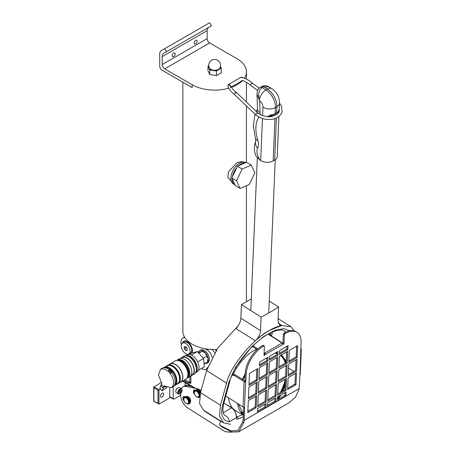 <?xml version="1.0" encoding="UTF-8"?>
<svg xmlns="http://www.w3.org/2000/svg" width="455" height="455" viewBox="0 0 455 455"><rect width="100%" height="100%" fill="white"/><g stroke="black" fill="none" stroke-linecap="round" stroke-linejoin="round"><path stroke-width="0.68" d="M242.76 162.014L242.043 161.599L237.118 162.577L228.495 171.797L227.875 177.325L231.464 181.585M195.673 40.376A2.116 1.223 -60 0 1 196.731 40.273A2.116 1.223 -60 0 1 197.055 41.968A2.116 1.223 -60 0 1 195.673 43.839A2.116 1.223 -60 0 1 194.615 43.942A2.116 1.223 -60 0 1 194.285 42.247A2.116 1.223 -60 0 1 195.673 40.376M173.702 53.064A2.116 1.223 -60 0 1 174.76 52.956A2.116 1.223 -60 0 1 175.084 54.657A2.116 1.223 -60 0 1 173.702 56.522A2.116 1.223 -60 0 1 172.638 56.625A2.116 1.223 -60 0 1 172.314 54.93A2.116 1.223 -60 0 1 173.702 53.064M182.87 82.241L182.87 331.234A31.776 18.348 0 0 0 192.175 344.208A31.776 18.348 0 0 0 216.813 349.542M162.213 70.32L192.175 87.616L192.175 84.732L164.71 68.876A3.532 2.036 60 0 1 162.213 64.553L162.213 56.602A7.064 4.078 60 0 1 163.675 53.371L166.479 51.756L164.71 48.696L161.178 50.738A7.064 4.078 -120 0 0 159.716 53.969L159.716 65.998A3.532 2.036 -120 0 0 162.213 70.32M244.398 78.215A31.776 18.348 0 0 0 246.428 71.759A31.776 18.348 0 0 0 237.118 58.786L209.653 42.929A3.532 2.036 60 0 1 207.156 38.607L207.156 30.656A7.064 4.078 60 0 1 208.618 27.425L163.675 53.371M166.479 51.756L211.421 25.81L209.653 22.75L164.71 48.696M192.175 84.732A31.776 18.348 0 0 0 228.802 88.19M231.538 87.303A31.776 18.348 0 0 0 237.118 84.732A31.776 18.348 0 0 0 242.555 80.535M230.173 87.394A1.587 0.916 -120 0 0 230.418 86.12A1.587 0.916 -120 0 0 229.377 84.721A1.587 0.916 -120 0 0 228.586 84.641A1.587 0.916 -120 0 0 228.308 85.005M230.258 87.548A1.763 1.018 -120 0 0 230.531 86.131A1.763 1.018 -120 0 0 229.377 84.579A1.763 1.018 -120 0 0 228.495 84.488A1.763 1.018 -120 0 0 228.143 85.102M241.861 77.367A1.763 1.018 -120 0 0 240.979 77.282L228.495 84.488M242.071 77.805L241.469 77.668M259.225 88.088L252.337 83.168C248.248 79.801 247.526 79.324 241.742 77.293L241.702 77.287M257.621 90.414L250.506 85.324L250.421 84.823L251.632 83.242L252.423 83.669M279.506 103.035L281.435 106.009L282.077 111.356C282.106 113.642 278.13 118.51 272.414 119.216C266.329 120.126 260.84 118.732 255.949 115.024L255.841 114.501L257.092 112.954L257.922 113.414M279.273 108.421L279.313 110.781C279.063 113.272 276.538 115.172 271.726 116.469C267.688 117.589 259.782 115.132 257.809 112.897L236.333 92.371C233.432 90.181 231.623 88.065 230.895 86.018M236.446 92.894L235.65 92.467L234.439 94.049L234.552 94.572C230.884 91.671 228.655 88.805 227.858 85.972L228.182 85.079L229.036 84.584M228.182 85.079L229.838 85.102M272.266 114.95A1.41 0.54 -105.9 0 0 272.699 115.183L268.996 116.628M278.136 113.193L278.67 111.72L278.039 112.084M278.938 116.366L277.226 156.475A8.827 5.335 -177.6 0 1 274.644 160.046L273.142 160.911A8.827 5.335 -177.6 0 1 260.669 160.569L262.461 118.493M259.043 117.072A12.359 7.138 60 0 1 258.889 117.305A31.423 18.143 -120 0 0 257.752 139.861A12.359 7.138 60 0 1 257.638 148.199A10.237 5.909 -120 0 0 260.209 160.279L260.669 160.569M260.209 160.279L256.131 156.258C253.759 150.696 253.759 145.407 256.125 140.385M267.796 116.986C268.894 115.581 270.617 114.785 272.954 114.603A8.827 5.335 2.4 0 0 275.156 113.693A1.41 0.813 60 0 1 274.865 114.285L276.361 113.42A1.41 0.813 60 0 0 276.657 112.829L276.919 106.646L275.423 107.511L275.156 113.693L276.657 112.829A8.827 5.335 2.4 0 0 278.261 111.543C279.177 109.843 279.455 109.479 279.097 110.463A1.41 0.853 -177.6 0 1 279.108 110.588L279.108 110.588A1.41 0.853 -177.6 0 1 278.727 111.134M278.261 111.543A1.41 1.012 41.1 0 1 278.073 112.044L279.216 109.791L279.501 103.075A8.827 5.335 2.4 0 1 276.919 106.646A14.122 8.156 -120 0 0 267.421 89.089L263.655 86.706L269.337 87.07C265.401 85.244 265.345 85.187 261.767 86.461L260.271 87.326A3.532 2.036 60 0 1 262.16 87.57L265.925 89.953A14.122 8.156 60 0 1 275.423 107.511A8.827 5.335 2.4 0 1 262.945 107.17A5.295 3.06 -120 0 0 259.691 100.794L259.424 100.043C257.894 94.287 258.804 90.13 262.16 87.57L263.655 86.706A3.532 2.036 -120 0 0 261.767 86.461M271.88 119.301L271.373 119.369M279.501 103.075C279.421 96.989 276.868 92.183 271.845 88.657A8.827 4.846 -57.7 0 0 267.421 89.089L265.925 89.953A8.827 4.846 122.3 0 0 259.424 100.043L257.001 94.128C257.422 89.777 257.456 89.709 260.271 87.326M259.976 114.364A12.359 7.138 60 0 0 260.067 112.539L259.691 100.794L259.225 100.157M274.865 114.285L272.699 115.183A1.41 0.54 -105.9 0 0 272.954 114.603M278.073 112.044L276.361 113.42M196.793 389.975L196.941 389.889A3.532 2.036 60 0 1 200.638 392.233M272.494 332.025L271.493 336.347M285.734 332.139L284.193 330.774C284.688 330.779 280.109 327.532 268.285 334.141C253.759 341.438 232.971 366.48 229.889 381.011L229.889 381.011A3.532 2.502 -164.7 0 1 228.893 382.228L235.542 367.27L252.07 346.318L263.525 336.672L274.837 330.387L283.892 328.59L289.585 330.785M186.254 396.601L186.413 396.504A3.532 2.036 60 0 1 189.189 397.511A3.532 2.036 60 0 1 190.673 401.139A3.532 2.036 60 0 1 190.213 402.413M180.771 393.205L180.698 394.826A10.59 6.114 -120 0 0 187.824 407.993L225.202 431.653L231.129 432.25L231.555 431.903M236.685 416.968L242.6 414.71M229.889 381.011L223.826 403.147L222.836 409.295C223.365 416.245 225.549 415.278 225.128 415.483L225.97 415.938C228.364 417.764 229.428 419.743 229.166 421.859C222.364 420.505 220.254 414.676 222.825 404.364L228.893 382.228M201.133 390.441L200.245 389.878A10.59 6.114 -120 0 0 197.572 388.752L186.021 386.409A10.59 6.114 -120 0 0 183.035 386.796A10.59 6.114 -120 0 0 181.38 388.741M238.21 325.752L217.797 348.098L206.593 370.512L200.524 392.648L199.546 403.534L203.573 410.2L223.524 422.826L219.486 416.098L220.476 405.274L226.544 383.138C229.536 367.577 253.077 338.611 269.349 330.466L281.423 325.575L290.91 326.667L294.277 330.893M230.526 424.333L223.524 422.826M278.329 323.232L281.855 325.467C278.09 326.155 273.921 327.822 269.349 330.466C264.725 333.14 260.044 336.581 255.3 340.795L235.986 328.578A10.59 5.813 122.3 0 0 240.86 318.204L241.44 304.617L251.296 298.929M281.855 325.467L279.688 325.098L278.011 320.565L278.591 306.977A194.683 117.669 -177.6 0 1 261.113 317.072L241.44 304.617M269.229 301.056L278.591 306.977M240.86 318.204L260.533 330.654L261.113 317.072M260.533 330.654C260.249 334.345 258.503 337.724 255.3 340.795M204.75 410.945L204.358 411.041L204.437 410.746M223.826 403.147A3.532 2.502 -164.7 0 1 222.825 404.364M234.615 410.012L236.68 417.019A1.41 1.143 -175.9 0 1 236.236 417.781L236.321 416.894A7.064 4.078 -120 0 0 231.589 407.902L225.003 403.733M236.737 416.331A1.41 0.882 -175.5 0 1 236.321 416.894M236.719 416.501L237.317 416.877A1.41 1.075 72.9 0 1 237.948 418.981C236.776 419.294 236.208 418.89 236.236 417.781L229.166 421.859M270.168 335.506L270.657 333.714A3.532 2.502 15.3 0 0 271.567 336.091L282.629 343.093M243.755 422.49L238.682 431.863L231.879 432.011L221.83 426.898L219.367 424.538L221.113 425.937L230.952 430.874L237.72 430.646L242.725 421.842L243.755 422.49A38.84 22.426 60 0 0 244.187 420.323L244.517 406.975A1.058 0.643 -177.6 0 1 243.015 406.935L225.777 396.021M238.682 431.863L289.016 402.8L295.562 397.061L299.02 389.19A38.84 22.426 -120 0 0 299.117 388.61L244.187 420.323M221.272 421.398L220.374 421.916L219.367 424.538M264.054 354.189L265.265 354.422A1.058 0.614 -120 0 0 264.548 353.108L264.116 352.83M245.842 381.535L245.592 381.677A1.058 0.643 -177.6 0 1 244.096 381.637L234.24 375.403A1.763 1.018 -120 0 0 233.551 375.199L234.552 374.624A1.763 1.018 60 0 1 235.241 374.823L245.842 381.535L246.155 374.226A23.302 12.791 -57.7 0 1 263.422 346.164L263.673 346.022A1.058 0.58 -57.7 0 1 264.201 345.971A1.058 0.58 -57.7 0 1 264.389 346.431L264.002 355.423L265.254 354.707M244.847 380.903L245.154 373.595A23.302 12.791 -57.7 0 1 262.427 345.533L262.677 345.39A1.058 0.58 -57.7 0 1 263.206 345.339L264.201 345.971M300.823 348.644L301.022 348.775A1.058 0.643 -177.6 0 1 301.329 349.252L300.254 374.545A1.058 0.643 -177.6 0 1 299.942 374.971L299.117 388.61M264.986 404.256L264.873 406.952L257.507 411.206M284.989 392.71L284.87 395.406L277.51 399.655M274.974 398.489L274.86 401.185L267.523 405.422M249.021 384.083L256.313 379.879L256.768 369.198M258.986 378.333L266.272 374.124L266.727 363.448M277.834 355.389L269.445 360.229L269.616 356.293L278.005 351.453L277.834 355.389L276.839 354.758L269.502 358.995M276.839 354.758L276.953 352.062M278.909 366.832L286.195 362.624L286.65 351.942M288.868 361.077L296.159 356.868L296.614 346.192M288.288 374.681L295.579 370.472L296.034 359.797M242.725 421.842A37.782 21.812 -120 0 0 243.192 419.692L243.726 407.14M282.51 343.531L282.982 343.263L283.363 334.266A1.058 0.58 -57.7 0 1 284.147 332.992L284.398 332.85A23.302 12.791 -57.7 0 1 296.068 331.706L297.064 332.338A23.302 12.791 -57.7 0 1 301.085 342.513L299.942 374.971M287.85 349.605L279.461 354.451L279.626 350.515L288.015 345.675L287.85 349.605L286.849 348.974L286.969 346.278M286.849 348.974L279.512 353.211M287.708 388.286L294.999 384.077L295.454 373.396M258.406 391.937L265.692 387.728L266.147 377.047M268.365 386.187L275.656 381.978L276.111 371.297M267.785 399.786L275.076 395.577L275.531 384.902M277.749 394.036L285.035 389.827L285.49 379.151M278.329 380.431L285.615 376.222L286.07 365.547M267.824 361.168L259.435 366.013L259.606 362.078L267.995 357.232L267.824 361.168L266.829 360.536L266.943 357.84M266.829 360.536L259.486 364.774M268.945 372.582L276.236 368.374L276.691 357.693M248.441 397.687L255.733 393.478L256.188 382.803M247.861 411.292L255.153 407.083L255.608 396.402M257.826 405.541L265.111 401.333L265.566 390.652M265.868 407.583L257.456 412.44L257.627 408.505L266.038 403.648L265.868 407.583L264.873 406.952M277.624 396.959L286.036 392.102L285.871 396.038L277.453 400.895L277.624 396.959M275.855 401.816L267.466 406.662L267.637 402.726L276.026 397.88L275.855 401.816L274.86 401.185M247.81 412.531L256.148 407.714L256.654 395.799L248.316 400.61L247.81 412.531M277.231 369.005L277.738 357.09L269.4 361.901L268.894 373.822L277.231 369.005L276.236 368.374M278.272 381.671L286.616 376.854L287.122 364.938L278.784 369.756L278.272 381.671M267.733 401.026L276.071 396.208L276.577 384.293L268.24 389.11L267.733 401.026M258.349 393.177L266.693 388.36L267.199 376.444L258.861 381.256L258.349 393.177M265.265 354.422L283.977 343.895L284.358 334.897A1.058 0.58 -57.7 0 1 285.143 333.623L285.393 333.481A23.302 12.791 -57.7 0 1 297.064 332.338M287.657 389.52L295.995 384.708L296.506 372.793L288.163 377.604L287.657 389.52M268.313 387.421L276.651 382.61L277.158 370.688L268.82 375.506L268.313 387.421M277.698 395.276L286.036 390.458L286.542 378.543L278.204 383.355L277.698 395.276M288.237 375.921L296.575 371.104L297.087 359.188L288.743 364L288.237 375.921M288.817 362.316L297.155 357.499L297.667 345.584L289.323 350.401L288.817 362.316M278.852 368.067L287.196 363.255L287.702 351.334L279.364 356.151L278.852 368.067M258.929 379.572L267.273 374.755L267.779 362.84L259.441 367.657L258.929 379.572M248.97 385.322L257.308 380.511L257.814 368.59L249.476 373.407L248.97 385.322M248.39 398.927L256.728 394.11L257.234 382.194L248.896 387.012L248.39 398.927M257.769 406.776L266.112 401.964L266.619 390.043L258.281 394.86L257.769 406.776M282.982 343.263L283.977 343.895M295.995 384.708L294.999 384.077M266.693 388.36L265.692 387.728M276.651 382.61L275.656 381.978M276.071 396.208L275.076 395.577M286.036 390.458L285.035 389.827M286.616 376.854L285.615 376.222M296.575 371.104L295.579 370.472M297.155 357.499L296.159 356.868M287.196 363.255L286.195 362.624M267.273 374.755L266.272 374.124M257.308 380.511L256.313 379.879M256.728 394.11L255.733 393.478M256.148 407.714L255.153 407.083M266.112 401.964L265.111 401.333M293.896 371.445L288.572 368.078M296.575 347.165L295.79 346.67M301.329 349.252A1.058 0.643 -177.6 0 1 301.022 349.679M234.552 374.624L232.084 374.857M233.551 375.199L231.874 375.364M282.743 344.333A1.058 0.614 -120 0 0 282.026 343.013L268.137 334.226M257.86 348.871L253.031 345.817M252.309 346.517L257.109 349.554M285.871 396.038L284.87 395.406M269.752 335.244A17.654 10.192 -120 0 0 269.553 333.447M184.855 337.621A8.827 5.096 -120 0 0 182.768 338.008A8.827 5.096 -120 0 0 181.369 344.918M173.201 398.699A1.058 0.614 120 0 0 173.418 399.183L169.925 397.164A1.058 0.614 -60 0 1 169.704 396.68L173.201 398.699L173.201 386.704M173.418 399.183A1.058 0.614 120 0 0 173.952 399.132L180.692 395.241M185.185 385.624L185.185 382.74M205.853 369.403L206.758 369.926M212.309 349.531L214.726 352.773M184.872 379.777L190.929 383.275L188.694 383.138L183.877 380.357M169.704 396.68L169.704 388.251M212.047 357.397A7.064 4.078 -120 0 0 207.156 349.975L204.966 348.712M201.622 368.408A7.064 4.078 -120 0 0 205.996 369.329A7.064 4.078 -120 0 0 206.871 368.465L207.588 367.327M189.894 381.057A4.237 2.446 180 0 0 189.195 382.274A0.705 0.409 120 0 0 188.694 383.138M198.346 352.312A7.274 4.197 60 0 1 199.608 350.64L200.604 350.066A7.274 4.197 60 0 1 204.062 350.327A7.274 4.197 60 0 1 208.959 356.72A7.274 4.197 60 0 1 207.878 362.663L206.883 363.244A7.274 4.197 60 0 1 204.807 363.5M199.608 350.64A7.274 4.197 60 0 1 203.066 350.902A7.274 4.197 60 0 1 207.963 357.3A7.274 4.197 60 0 1 206.883 363.244M182.324 343.263A7.274 4.197 60 0 1 183.666 341.324A7.274 4.197 60 0 1 187.113 341.58A7.274 4.197 60 0 1 191.669 347A7.274 4.197 60 0 1 191.834 353.046M189.644 354.263A7.274 4.197 60 0 1 188.586 354.115M184.537 346.625L185.64 346.505L187.079 348.172L187.227 350.378M182.563 343.104L184.161 342.177A6.285 3.629 60 0 1 187.142 342.399A6.285 3.629 60 0 1 191.379 347.927A6.285 3.629 60 0 1 190.446 353.063L188.848 353.99A6.285 3.629 60 0 1 185.868 353.768A6.285 3.629 60 0 1 181.63 348.24A6.285 3.629 60 0 1 182.563 343.104A6.285 3.629 60 0 1 185.543 343.326A6.285 3.629 60 0 1 189.78 348.849A6.285 3.629 60 0 1 188.848 353.99M187.255 349.827L185.89 350.612L187.147 350.424M185.89 350.612L187.244 349.554M186.601 347.603L184.332 348.917L185.64 350.475M184.332 348.917L184.195 348.598L186.374 347.336M184.144 346.852L184.195 348.598M234.996 184.838A12.359 7.138 -60 0 1 234.786 184.724L233.438 183.945A12.359 7.138 -60 0 1 230.895 177.621A12.359 7.138 -60 0 1 236.537 165.58A12.359 7.138 -60 0 1 245.797 162.543L245.871 162.583M232.448 176.659A12.359 7.138 -60 0 1 236.702 167.667M238.414 165.842A12.359 7.138 -60 0 1 245.444 162.771M234.786 184.724A12.359 7.138 -60 0 1 232.226 178.917M249.323 184.48L240.16 188.478L236.549 180.76L242.094 169.044L251.251 165.046L254.863 172.763L249.323 184.48M236.549 180.76L231.805 178.024L235.417 185.737L240.16 188.478M231.805 178.024L237.351 166.308L242.094 169.044M237.351 166.308L246.508 162.31L251.251 165.046M194.302 392.682A3.532 2.036 60 0 1 195.03 390.993C193.705 392.728 194.222 394.69 196.588 396.868L199.062 396.823A3.532 2.036 -120 0 0 199.626 394.07A3.532 2.036 -120 0 0 197.419 390.953A3.532 2.036 -120 0 0 195.531 390.703L195.03 390.993A3.532 2.036 60 0 1 196.924 391.243A3.532 2.036 60 0 1 199.125 394.36A3.532 2.036 60 0 1 198.562 397.107A3.532 2.036 60 0 1 196.736 396.897M183.774 399.297A3.532 2.036 60 0 1 184.508 397.607C183.155 399.575 183.786 401.6 186.408 403.676L188.535 403.437A3.532 2.036 -120 0 0 189.03 400.463A3.532 2.036 -120 0 0 186.544 397.374A3.532 2.036 -120 0 0 185.003 397.317L184.508 397.607A3.532 2.036 60 0 1 186.044 397.664A3.532 2.036 60 0 1 188.535 400.747A3.532 2.036 60 0 1 188.034 403.721A3.532 2.036 60 0 1 186.499 403.67M209.391 67.977A5.471 3.162 0 0 0 210.779 69.325A5.471 3.162 0 0 0 219.901 67.977A5.887 5.887 0 0 0 217.592 60.225A5.887 5.887 0 0 0 209.391 67.977M208.771 65.668L207.992 66.117L207.992 70.73L209.772 74.575L216.432 75.604L221.301 72.789L221.301 68.176L220.447 66.333M207.992 66.117L209.772 69.962L209.772 74.575M209.772 69.962L216.432 70.991L216.432 75.604M216.432 70.991L221.301 68.176M184.082 398L183.598 397.613L183.883 398.358M183.752 398.876L183.729 399.547M187.323 403.903A3.953 2.281 -120 0 0 188.95 403.921L189.445 403.63A3.953 2.281 -120 0 0 190.059 400.491A3.953 2.281 -120 0 0 187.511 397.005A3.953 2.281 -120 0 0 185.521 396.766A1.61 0.927 60 0 1 184.861 396.749L184.11 396.413A0.705 0.409 -120 0 0 183.814 396.407L183.314 396.697A0.705 0.409 -120 0 0 183.194 396.845A5.369 3.1 -120 0 0 182.978 397.977L183.831 398.517M188.95 403.921A3.953 2.281 -120 0 0 189.564 400.781A3.953 2.281 -120 0 0 187.011 397.295A3.953 2.281 -120 0 0 185.026 397.056A1.61 0.927 60 0 1 184.36 397.033L183.61 396.703A0.705 0.409 -120 0 0 183.314 396.697M183.217 398.131L182.978 398.267A5.369 3.1 -120 0 0 183.16 399.638A0.705 0.409 -120 0 0 183.564 400.263L183.922 400.536M183.78 398.711L182.978 398.267M194.575 391.425L194.109 391.09L194.382 391.829M194.268 392.352L194.268 393.029M200.365 393.239A3.953 2.281 -120 0 0 197.959 390.339A3.953 2.281 -120 0 0 196.02 390.162A3.953 2.281 -120 0 0 195.991 390.18L195.548 390.435M197.868 397.289A3.953 2.281 -120 0 0 199.472 397.3A3.953 2.281 -120 0 0 199.563 397.243L199.472 397.3M200.12 394.263A3.953 2.281 -120 0 0 197.459 390.623A3.953 2.281 -120 0 0 195.519 390.453A3.953 2.281 -120 0 0 195.496 390.464A1.61 0.927 60 0 1 195.485 390.47A1.61 0.927 60 0 1 194.842 390.47L194.092 390.162A0.705 0.409 -120 0 0 193.807 390.162A0.705 0.409 -120 0 0 193.688 390.322A5.369 3.1 -120 0 0 193.5 391.488L194.336 391.983M195.963 390.191A1.61 0.927 60 0 1 195.343 390.185L194.592 389.878A0.705 0.409 -120 0 0 194.308 389.878L193.807 390.162M193.75 391.636L193.506 391.778A5.369 3.1 -120 0 0 193.722 393.16A0.705 0.409 -120 0 0 194.131 393.78L194.484 394.03M194.291 392.187L193.506 391.778M256.58 349.218A35.661 20.589 120 0 0 247.349 355.236A35.661 20.589 120 0 0 233.062 374.766M228.529 397.767A35.661 20.589 120 0 0 235.741 410.751L243.385 415.165M160.467 396.004A2.258 1.302 120 0 0 160.933 397.039A2.258 1.302 120 0 0 162.674 396.43A2.258 1.302 120 0 0 163.663 394.155A2.258 1.302 120 0 0 163.197 393.12A2.258 1.302 120 0 0 161.451 393.729A2.258 1.302 120 0 0 160.467 396.004M170.432 397.46L158.971 404.074L153.671 401.253L153.671 387.177L161.212 382.484M153.875 387.87L153.875 401.134L158.971 404.074L158.971 389.662L157.97 390.236L153.875 387.87L153.875 386.716L158.971 389.662L160.376 388.849M185.532 355.753L187.068 354.866A9.885 5.71 60 0 1 195.957 359.046A9.885 5.71 60 0 1 198.408 370.376A9.885 5.71 60 0 1 196.952 371.991L195.417 372.878M185.555 355.753A9.885 5.71 60 0 1 194.342 360.241A9.885 5.71 60 0 1 196.657 371.388A9.885 5.71 60 0 1 195.434 372.855M180.766 358.369A10.311 5.955 60 0 1 181.858 357.38L183.86 356.231A10.311 5.955 60 0 1 193.13 360.587A10.311 5.955 60 0 1 195.684 372.406A10.311 5.955 60 0 1 194.166 374.09L192.169 375.238A10.311 5.955 60 0 1 190.77 375.693M181.858 357.38A10.311 5.955 60 0 1 191.134 361.742A10.311 5.955 60 0 1 193.688 373.555A10.311 5.955 60 0 1 192.169 375.238M180.834 358.364L182.028 357.675A9.976 5.761 60 0 1 190.998 361.89A9.976 5.761 60 0 1 193.472 373.322A9.976 5.761 60 0 1 192.004 374.948L190.81 375.637M176.733 360.445A10.311 5.955 60 0 1 177.365 359.979L179.361 358.824A10.311 5.955 60 0 1 188.637 363.181A10.311 5.955 60 0 1 191.191 375A10.311 5.955 60 0 1 189.672 376.683L187.676 377.838A10.311 5.955 60 0 1 186.954 378.15M177.365 359.979A10.311 5.955 60 0 1 186.641 364.336A10.311 5.955 60 0 1 189.195 376.154A10.311 5.955 60 0 1 187.676 377.838M177.712 360.474A9.709 5.608 60 0 1 186.425 364.637A9.709 5.608 60 0 1 188.802 375.733A9.709 5.608 60 0 1 187.42 377.292M178.059 360.525A9.709 5.608 60 0 1 186.231 365.888A9.709 5.608 60 0 1 188.057 376.166A9.709 5.608 60 0 1 187.545 376.962M180.169 361.298A9.003 5.198 60 0 1 187.932 374.744M169.209 364.563A10.59 6.114 60 0 1 170.085 363.858L175.152 360.929A10.59 6.114 60 0 1 184.679 365.411A10.59 6.114 60 0 1 187.301 377.548A10.59 6.114 60 0 1 185.742 379.277L180.675 382.2A10.59 6.114 60 0 1 179.623 382.604M170.085 363.858A10.59 6.114 60 0 1 179.611 368.334A10.59 6.114 60 0 1 182.233 380.471A10.59 6.114 60 0 1 180.675 382.2M168.64 364.893L170.17 364.006A10.414 6.012 60 0 1 179.543 368.413A10.414 6.012 60 0 1 182.119 380.352A10.414 6.012 60 0 1 180.589 382.052L179.054 382.934M165.91 366.673A10.59 6.114 60 0 1 167.087 365.587L167.588 365.297A10.59 6.114 60 0 1 177.114 369.773A10.59 6.114 60 0 1 179.736 381.916A10.59 6.114 60 0 1 178.178 383.645L177.683 383.935A10.59 6.114 60 0 1 176.148 384.412M167.087 365.587A10.59 6.114 60 0 1 176.614 370.063A10.59 6.114 60 0 1 179.236 382.206A10.59 6.114 60 0 1 177.683 383.935M165.626 366.838L167.264 365.888A10.237 5.909 60 0 1 176.472 370.222A10.237 5.909 60 0 1 179.008 381.955A10.237 5.909 60 0 1 177.501 383.628L175.863 384.572M163.351 367.754A10.59 6.114 60 0 1 163.59 367.606L164.09 367.316A10.59 6.114 60 0 1 173.617 371.792A10.59 6.114 60 0 1 176.244 383.935A10.59 6.114 60 0 1 174.686 385.664L174.185 385.948A10.59 6.114 60 0 1 173.912 386.09M163.59 367.606A10.59 6.114 60 0 1 173.122 372.082A10.59 6.114 60 0 1 175.744 384.219A10.59 6.114 60 0 1 174.185 385.948M164.045 367.668A10.329 5.96 60 0 1 173.19 372.446A10.329 5.96 60 0 1 175.573 384.037A10.329 5.96 60 0 1 174.333 385.539M169.721 369.676A1.058 0.614 60 0 1 169.874 369.5A1.058 0.614 60 0 1 170.705 369.801L171.62 370.797A1.058 0.614 60 0 1 172.001 372.156L171.808 372.548A10.772 6.216 60 0 1 174.601 385.061A10.772 6.216 60 0 1 173.019 386.818L171.399 387.757L164.13 385.863L162.151 390.777L166.826 387.643M171.808 372.548L170.938 373.054L169.539 372.673C173.253 377.559 174.401 382.001 172.98 385.999L171.399 387.757M207.537 359.638L207.73 361.81L204.073 363.926M205.552 354.092L207.196 355.878L207.395 358.057M201.264 351.397L202.714 351.01L204.358 352.796M198.061 352.471L200.211 351.681M170.705 369.801L169.834 370.307L170.744 371.297L171.62 370.797M166.416 387.444L164.619 386.272M162.151 390.777L159.864 388.297L160.746 385.63L163.032 388.109M163.635 386.875L161.349 384.395L160.746 385.63M161.349 384.395L161.844 383.383L158.442 374.965L160.632 369.107L164.363 368.897L168.623 371.678L168.651 370.575M160.632 369.107L162.253 368.169A10.772 6.216 60 0 1 169.271 369.852M169.539 372.673L169.698 372.349L168.782 371.354L168.623 371.678M172.001 372.156L171.131 372.662A1.058 0.614 -120 0 0 170.744 371.297A1.058 0.313 -42.6 0 0 169.698 372.349A1.058 0.808 26.1 0 0 171.131 372.662L170.938 373.054M169.834 370.307A1.058 0.614 -120 0 0 168.998 370.006A1.058 0.614 -120 0 0 168.845 370.177A1.058 0.808 -153.9 0 0 168.577 370.455L168.577 370.455A1.058 0.808 -153.9 0 0 168.782 371.354A1.058 0.313 -42.6 0 1 169.834 370.307M188.313 356.373L189.507 356.055L188.66 356.544M189.507 356.055L195.838 362.931L194.859 363.5M195.838 362.931L196.588 371.308L195.98 371.661M191.339 355.008L197.254 351.596L191.669 353.091L189.354 354.428M197.254 351.596L203.584 358.472L197.641 361.901M203.584 358.472L204.335 366.844L198.477 370.228M198.755 353.228L203.482 358.358M202.714 351.01L198.966 353.171M207.196 355.878L203.453 358.045M182.023 390.697A2.65 1.53 120 0 0 182.04 390.424A2.65 1.53 120 0 0 180.282 389.281A2.65 1.53 120 0 0 178.309 392.312A2.65 1.53 120 0 0 180.169 393.666A2.65 1.53 120 0 0 182.023 390.697M180.043 393.734A3.003 1.735 -60 0 1 179.918 393.814A3.003 1.735 -60 0 1 178.417 393.962A3.003 1.735 -60 0 1 177.808 392.278A3.003 1.735 -60 0 1 179.225 389.446A3.003 1.735 -60 0 1 181.42 388.763A3.003 1.735 -60 0 1 182.04 390.134A3.003 1.735 -60 0 1 182.034 390.288M175.801 391.283A2.65 1.53 -60 0 1 175.795 391.146A2.65 1.53 -60 0 1 175.812 390.873A2.65 1.53 -60 0 1 177.672 387.899A2.65 1.53 -60 0 1 177.791 387.836M181.42 388.763L179.418 387.609A3.003 1.735 120 0 0 177.922 387.757A3.003 1.735 120 0 0 175.812 391.124A3.003 1.735 120 0 0 175.795 391.431A3.003 1.735 120 0 0 176.421 392.807L178.417 393.962M180.305 390.1L179.247 391.237L179.105 392.637L180.026 392.91L181.09 391.778L181.226 390.373L180.305 390.1M179.213 391.556L179.77 390.674M179.742 390.999L181.09 391.778M179.128 392.392L180.026 392.91M162.213 56.602L207.156 30.656M164.71 68.876L209.653 42.929M162.213 64.553L207.156 38.607M270.958 115.621L269.115 116.685M272.63 115.206L270.128 116.651M279.074 111.026A1.41 0.853 -177.6 0 1 279.086 111.145A1.41 0.853 -177.6 0 1 278.67 111.72L278.693 111.196M274.644 160.046L276.435 117.947M274.951 118.556L273.142 160.911M262.586 115.553L262.945 107.17M260.067 112.539A8.827 4.903 178.2 0 1 257.485 109.217L257.001 94.128M258.889 117.305A8.827 6.967 -144.6 0 1 258.48 116.764M256.882 112.004A8.827 6.967 -144.6 0 1 257.485 109.342M257.752 139.861A8.827 2.616 162.7 0 1 255.568 138.889L255.892 140.959M257.638 148.199A8.827 6.797 -151.5 0 1 255.903 140.84M279.074 111.589L278.943 110.554M220.982 421.563L204.358 411.041M220.476 405.274L200.524 392.648M226.544 383.138L206.593 370.512M243.317 416.797L237.948 418.981M223.229 412.725L231.589 407.902A1.41 0.774 122.3 0 1 231.982 407.765M191.401 386.329L187.517 385.544L186.021 386.409M184.537 385.931L188.108 385.436A1.41 1.029 101.4 0 0 187.517 385.544A10.59 6.114 -120 0 0 184.537 385.931L183.035 386.796M220.129 425.306A67.09 36.832 122.3 0 0 220.635 426.13M245.154 373.595L246.155 374.226M245.592 381.677L244.517 406.975M262.427 345.533L263.422 346.164M262.677 345.39L263.673 346.022M283.363 334.266L284.358 334.897M284.147 332.992L285.143 333.623M284.398 332.85L285.393 333.481M244.096 381.637L243.015 406.935M235.241 374.823L234.24 375.403M264.548 353.108L282.026 343.013M215.909 350.907L215.909 349.571M182.876 380.932L200.888 391.328M190.929 375.676L190.929 383.275A3.532 2.036 0 0 1 189.894 381.83L189.894 376.547M207.156 349.975L208.447 349.23M206.871 368.465L207.281 368.232M196.554 396.788A3.356 1.939 -120 0 0 199.04 395.628A3.356 1.939 -120 0 0 196.793 391.454A3.356 1.939 -120 0 0 194.302 392.62A3.356 1.939 -120 0 0 196.554 396.788M186.362 403.591A3.356 1.939 -120 0 0 188.506 401.856A3.356 1.939 -120 0 0 185.93 397.886A3.356 1.939 -120 0 0 183.786 399.621A3.356 1.939 -120 0 0 186.362 403.591M220.43 66.43A5.915 3.412 180 0 1 217.479 70.144A5.915 3.412 180 0 1 210.466 69.564A5.915 3.412 180 0 1 208.868 66.43M184.11 396.413L183.61 396.703M184.861 396.749L184.36 397.033M185.521 396.766L185.026 397.056M194.592 389.878L194.092 390.162M195.343 390.185L194.842 390.47M241.429 411.991A34.603 19.98 120 0 0 243.436 413.879M275.906 352.665A35.661 20.589 -60 0 1 276.919 352.847M277.527 399.228A34.955 20.185 120 0 0 279.768 395.719M282.003 391.579A34.955 20.185 120 0 0 285.319 383.252M286.11 362.669A34.955 20.185 120 0 0 280.854 355.292M224.412 403.392L223.849 403.05A34.955 20.185 120 0 0 224.412 403.392L232.562 408.101M280.798 355.321A34.955 20.185 -60 0 1 285.768 362.868M285.421 380.835A34.955 20.185 -60 0 1 281.099 392.102M278.733 396.316A34.955 20.185 -60 0 1 277.573 398.136M243.391 415.028A35.661 20.589 -60 0 1 237.635 403.528M242.39 379.351A35.661 20.589 -60 0 1 245.131 374.186M277.613 397.175A34.603 19.98 120 0 0 277.829 396.845M280.308 392.557A34.603 19.98 120 0 0 285.291 379.265M286.036 366.343A34.603 19.98 120 0 0 285.922 365.632M285.336 363.118A34.603 19.98 120 0 0 280.434 355.531M276.885 353.677A34.603 19.98 120 0 0 275.32 353.285M157.97 403.5L157.97 390.236M164.34 386.881L164.852 386.449M246.428 71.759L246.428 79.119M246.428 82.315L246.428 102.017M246.428 105.924L246.428 162.344M246.428 185.742L246.428 301.739M231.333 86.928L242.743 80.342M241.975 80.33C245.16 81.348 248.003 83.015 250.506 85.324M255.932 115.007L234.524 94.549M257.302 157.999L250.796 310.543M275.258 159.648L268.717 313.006M271.845 88.657L269.337 87.07M257.485 109.246L256.245 111.395M255.045 114.159L253.31 125.961L255.568 138.889M290.91 326.667L278.096 318.557M231.606 431.92L231.129 432.25M188.108 385.436L190.787 385.976M270.657 333.714L270.901 332.759M182.768 338.008L184.485 337.013M205.996 369.329L207.139 368.669M182.461 381.171L194.518 388.132M197.322 389.747L200.092 391.351M184.662 340.744L183.666 341.324M196.02 390.162L195.519 390.453M281.526 354.9L286.258 361.185M285.228 385.334L282.862 391.084M280.735 395.162L278.176 399.274M274.9 353.245L276.89 353.552M245.08 375.381L242.868 379.652M238.329 403.966L243.425 414.152M169.874 369.5L168.998 370.006A1.058 1.058 0 0 0 168.577 370.455L168.39 370.836M164.699 386.335L163.237 388.394M182.04 390.424L182.04 390.134M175.795 391.146L175.795 391.431"/></g></svg>
